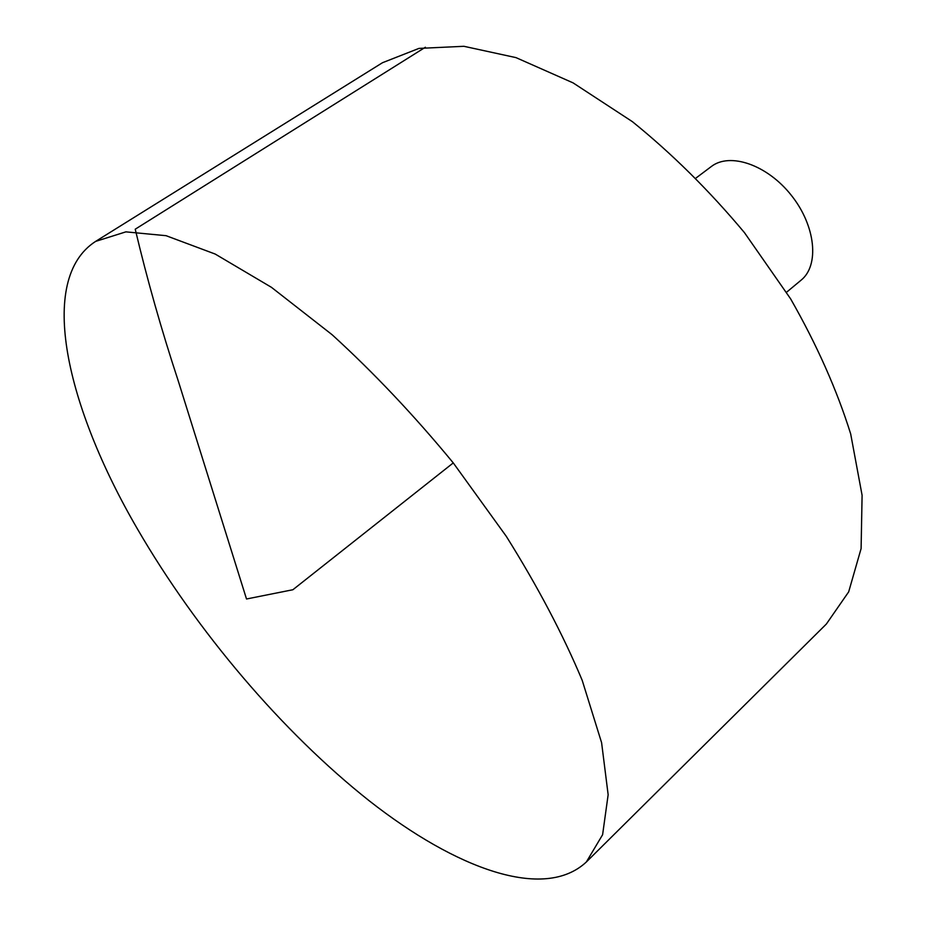 <?xml version="1.0" encoding="UTF-8"?>
<svg xmlns="http://www.w3.org/2000/svg" width="926" height="926" viewBox="0 0 926 926"><rect width="100%" height="100%" fill="white"/><g stroke="black" fill="none" stroke-linecap="round" stroke-linejoin="round"><path stroke-width="1.39" d="M137.361 528.827C66.522 407.093 36.484 279.467 95.621 241.397L125.89 231.859L166.078 235.69L215.202 254.06L271.445 287.326L332.145 334.749C373.861 372.796 414.235 415.508 453.265 462.907L506.325 536.385C537.636 586.389 562.915 634.368 582.188 680.297L601.599 742.698L608.15 794.728L602.606 834.72L586.355 861.979C544.048 901.473 455.939 868.773 369.416 800.944C282.268 732.015 196.578 630.93 137.361 528.827M95.621 241.397L382.496 62.713L418.946 48.407L463.914 46.3L515.99 57.62L573.078 82.877L632.365 121.642C672.044 153.728 709.409 190.733 744.458 232.646L790.642 298.89C816.859 344.819 836.872 389.834 850.681 433.935L862.094 495.294L861.099 548.586L848.679 591.853L826.362 624.031L586.355 861.979M696.144 177.931L711.249 166.576C729.873 151.991 767.399 164.816 791.452 195.479C815.748 225.956 819.568 265.426 801.083 280.184L786.544 292.257M453.265 462.907L292.882 589.735L246.513 598.995L178.22 380.817C161.483 330.026 147.153 279.49 135.231 229.197L425.393 47.238"/></g></svg>
